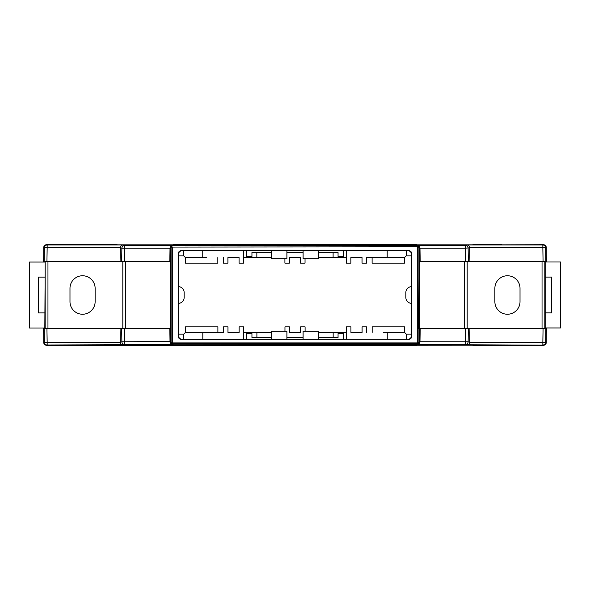 <?xml version="1.0" encoding="UTF-8"?>
<svg xmlns="http://www.w3.org/2000/svg" width="590" height="590" viewBox="0 0 590 590"><rect width="100%" height="100%" fill="white"/><g stroke="black" fill="none" stroke-linecap="round" stroke-linejoin="round"><path stroke-width="0.89" d="M95.13 288.326A12.574 12.574 0 0 0 82.556 275.751A12.574 12.574 0 0 0 69.981 288.326L69.981 301.674A12.574 12.574 0 0 0 82.556 314.249A12.574 12.574 0 0 0 95.13 301.674L95.13 288.326M520.019 288.326A12.574 12.574 0 0 0 507.444 275.751A12.574 12.574 0 0 0 494.87 288.326L494.87 301.674A12.574 12.574 0 0 0 507.444 314.249A12.574 12.574 0 0 0 520.019 301.674L520.019 288.326M181.543 339.501C179.522 339.287 178.409 338.173 178.195 336.153L178.564 334.124L183.741 334.124L183.741 339.257L181.543 339.501L408.081 339.257C410.102 339.044 411.223 337.923 411.437 335.902L411.437 334.124L406.259 334.124L404.578 332.45L387.254 332.45L387.254 339.154L406.259 339.154M411.437 335.902L411.437 254.098C411.223 252.078 410.102 250.957 408.081 250.743L408.457 250.499C410.478 250.713 411.591 251.827 411.805 253.847M408.081 250.743L406.259 250.743L406.259 255.876L411.437 255.876L411.437 254.098M411.289 286.637L411.289 255.876M411.437 286.629L411.437 303.371A5.966 5.966 0 0 1 405.839 297.412L405.839 292.588A5.966 5.966 0 0 1 411.437 286.629M411.289 334.124L411.289 303.363M178.195 336.153L178.195 253.847C178.409 251.827 179.522 250.713 181.543 250.499L408.457 250.499M178.711 334.124L178.711 303.363M178.564 303.371L178.564 286.629A5.966 5.966 0 0 1 184.161 292.588L184.161 297.412A5.966 5.966 0 0 1 178.564 303.371M178.711 286.637L178.711 255.876M181.543 250.499L181.919 250.743C179.898 250.957 178.777 252.078 178.564 254.098L178.564 255.876L183.741 255.876L185.422 257.55L202.746 257.55L202.746 250.846L183.741 250.846M408.081 339.257L406.259 339.257L406.259 334.124M387.254 339.154L318.755 339.154M318.755 339.257L303.105 339.257L303.105 331.329L318.755 331.329L318.755 339.257M286.895 339.154L303.105 339.154M286.895 339.257L271.245 339.257L271.245 331.329L286.895 331.329L286.895 339.257M271.245 337.48L251.945 337.48L251.945 333.564L246.355 333.564L246.355 339.154L271.245 339.154M246.355 339.154L243.604 339.154L243.604 326.86L239.134 326.86L239.134 332.45L227.954 332.45L227.954 326.86L223.485 326.86L223.485 332.45L206.714 332.45M243.604 339.154L183.741 339.154M181.919 250.743L183.741 250.743L183.741 255.876M202.746 250.846L271.245 250.846M286.895 250.743L271.245 250.743L271.245 258.671L286.895 258.671L286.895 250.743M286.895 250.846L303.105 250.846M318.755 250.743L303.105 250.743L303.105 258.671L318.755 258.671L318.755 250.743M318.755 250.846L346.396 250.846L346.396 263.14L350.866 263.14L350.866 257.55L362.046 257.55L362.046 263.14L366.515 263.14L366.515 257.55L383.286 257.55M346.396 250.846L406.259 250.846M303.105 337.48L286.895 337.48M318.755 337.48L338.055 337.48L338.055 333.564L343.646 333.564L343.646 339.154M286.895 252.52L303.105 252.52M318.755 252.52L338.055 252.52L338.055 256.436L343.646 256.436L343.646 250.846M171.867 246.775L171.867 343.225L172.302 342.93L172.302 247.07L418.133 246.775L172.302 247.07M411.805 336.153C411.591 338.173 410.478 339.287 408.457 339.501M172.302 342.93L417.698 342.93L417.698 247.07M417.698 342.93L418.133 343.225L418.133 246.775M171.867 343.225L418.133 343.225M416.437 245.713L417.233 245.492C418.856 245.669 419.77 246.583 419.977 248.235L419.232 248.456C419.033 246.797 418.103 245.882 416.437 245.713L173.563 245.713C171.897 245.882 170.967 246.797 170.768 248.456L170.768 341.544C170.967 343.203 171.897 344.118 173.563 344.287L172.767 344.508C171.144 344.331 170.23 343.417 170.023 341.765L169.795 328.534L170.54 328.534M416.437 344.287C418.103 344.118 419.033 343.203 419.232 341.544L419.977 341.765C419.77 343.417 418.856 344.331 417.233 344.508L173.563 344.287M419.232 341.544L419.461 328.534L467.192 328.534L467.192 261.466L465.554 261.466L465.326 248.235L419.977 248.235L420.205 261.466L544.813 261.466L544.813 328.534L543.073 328.534L546.406 328.534L546.163 342.421C545.964 344.081 545.035 344.995 543.368 345.165L417.233 344.508M419.232 248.456L418.893 328.534L419.461 328.534M246.355 250.846L246.355 256.436L251.945 256.436L251.945 252.52L271.245 252.52M172.767 344.508L47.156 344.995L128.436 345.445L543.368 345.165M46.632 345.165C44.965 344.995 44.036 344.081 43.837 342.421L43.594 328.534L169.795 328.534M170.768 248.456L170.023 248.235L169.795 261.466L121.651 261.466L121.879 248.235L124.674 248.235L124.446 261.466L122.809 261.466L122.809 328.534L124.446 328.534L124.674 341.765L121.879 341.765L121.651 328.534M45.187 328.534L46.927 328.534L47.156 342.244L44.368 342.244L44.132 328.534L45.187 328.534L45.187 261.466L121.651 261.466M468.349 328.534L468.121 341.765L465.326 341.765L465.554 328.534L543.073 328.534L542.844 342.244L546.163 342.421M420.205 328.534L419.977 341.75L465.326 341.765L465.326 344.508A2.795 2.795 106.8 0 0 468.121 341.765L469.677 342.244L469.913 328.534M123.074 344.995C121.444 344.818 120.53 343.904 120.323 342.244L121.879 341.765A2.795 2.795 -106.8 0 0 124.674 344.508L124.674 341.765L170.768 341.544M43.837 342.421L44.368 342.244A2.795 2.795 -108.2 0 0 47.156 344.995L47.156 342.244L120.323 342.244L120.087 328.534M419.66 261.466L419.66 328.534M170.34 261.466L170.34 328.534M44.825 328.534L45.187 261.466M46.632 244.835L47.156 245.005A2.795 2.795 108.2 0 0 44.368 247.756L47.156 247.756L46.927 261.466L44.132 261.466L44.368 247.756L43.837 247.579C44.036 245.919 44.965 245.005 46.632 244.835L543.368 244.835C545.035 245.005 545.964 245.919 546.163 247.579L546.406 261.466L543.073 261.466L542.844 247.756L545.632 247.756L545.868 261.466L545.175 261.466L545.175 328.534L545.868 328.534L545.632 342.244A2.795 2.795 -71.8 0 1 542.844 344.995L542.844 342.244L469.677 342.244C469.47 343.904 468.556 344.818 466.926 344.995M43.837 247.579L43.594 261.466L44.825 261.466M169.795 261.466L170.54 261.466M419.461 261.466L420.205 261.466M417.233 245.492L465.326 245.492L465.326 248.235L469.677 247.77C469.47 246.096 468.556 245.182 466.926 245.005L542.844 245.005L542.844 247.756L469.677 247.756L469.913 261.466M123.074 245.005L47.156 245.005L47.156 247.756L120.323 247.756C120.53 246.096 121.444 245.182 123.074 245.005L124.674 245.492A2.795 2.795 -73.2 0 0 121.879 248.235L120.323 247.756L120.087 261.466M172.767 245.492L124.674 245.492L124.674 248.235L170.023 248.235C170.23 246.583 171.144 245.669 172.767 245.492L173.563 245.713M178.564 335.902C178.777 337.923 179.898 339.044 181.919 339.257M43.712 254.622L43.712 247.49C43.889 245.801 44.825 244.872 46.507 244.695L117.211 244.695M43.712 335.378L43.712 342.51C43.889 344.199 44.825 345.128 46.507 345.305L117.211 345.305M501.81 244.835L543.493 244.695C545.175 244.872 546.111 245.801 546.288 247.49L546.288 254.622M472.789 345.305L543.493 345.305C545.175 345.128 546.111 344.199 546.288 342.51L546.288 335.378M173.195 345.305L416.805 345.305M416.805 244.695L173.195 244.695M501.81 244.695L472.789 244.695M333.166 337.48L333.166 332.45L318.755 332.45M271.245 332.45L256.893 332.45L256.893 337.48M387.254 332.45L383.338 332.45M284.963 331.329L284.963 326.86L289.439 326.86L289.439 332.45L300.62 332.45L300.62 326.86L305.089 326.86L305.089 331.329M243.604 332.45L256.893 332.45M202.798 339.154L202.798 332.45L223.485 332.45M202.798 332.45L185.474 332.45L183.741 334.183M366.574 332.45L366.574 326.86L362.098 326.86L362.098 332.45L350.925 332.45L350.925 326.86L346.448 326.86L346.448 339.154M333.166 332.45L346.448 332.45M185.474 332.45L185.474 326.86L217.894 326.86L217.894 332.45M372.165 332.45L372.165 326.86L404.578 326.86L404.578 332.45M256.834 252.52L256.834 257.55L271.245 257.55M318.755 257.55L333.107 257.55L333.107 252.52M202.746 257.55L206.662 257.55M305.037 258.671L305.037 263.14L300.561 263.14L300.561 257.55L289.38 257.55L289.38 263.14L284.911 263.14L284.911 258.671M346.396 257.55L333.107 257.55M387.202 250.846L387.202 257.55L366.515 257.55M387.202 257.55L404.526 257.55L406.259 255.817M223.426 257.55L223.426 263.14L227.902 263.14L227.902 257.55L239.075 257.55L239.075 263.14L243.552 263.14L243.552 250.846M256.834 257.55L243.552 257.55M404.526 257.55L404.526 263.14L372.106 263.14L372.106 257.55M217.835 257.55L217.835 263.14L185.422 263.14L185.422 257.55M545.175 277.086L551.554 277.086L551.554 312.855L545.175 312.855M545.175 327.952L560.5 327.952L560.5 261.997L545.175 261.997M44.825 312.914L38.446 312.914L38.446 277.145L44.825 277.145M44.825 262.048L29.5 262.048L29.5 328.003L44.825 328.003M178.564 254.098L178.195 253.847M542.04 261.466L542.04 328.534M464.411 261.466L464.411 328.534M125.589 261.466L125.589 328.534M47.96 261.466L47.96 328.534M546.163 247.579L545.632 247.756A2.795 2.795 -108.2 0 0 542.844 245.005L543.368 244.835M466.926 245.005L465.326 245.492A2.795 2.795 -106.8 0 1 468.121 248.235L468.349 261.466"/></g></svg>
